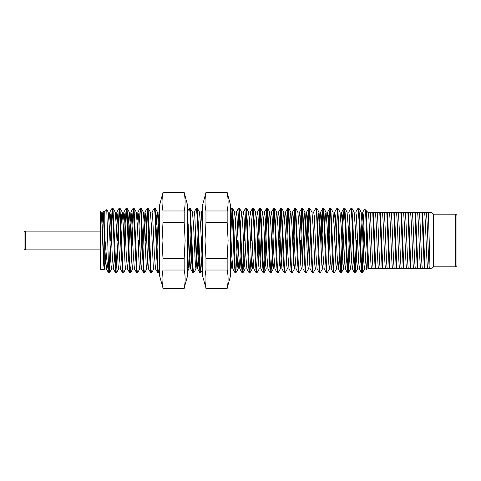 <?xml version="1.0" encoding="UTF-8"?>
<svg xmlns="http://www.w3.org/2000/svg" width="481" height="481" viewBox="0 0 481 481"><rect width="100%" height="100%" fill="white"/><g stroke="black" fill="none" stroke-linecap="round" stroke-linejoin="round"><path stroke-width="0.72" d="M25.24 249.867L24.05 248.677L24.05 232.323L25.24 231.133L25.24 249.867L100.036 249.867M455.76 214.171L456.95 215.362L456.95 265.638L455.76 266.829L455.76 214.171L433.525 214.171L431.716 212.392M455.76 266.829L433.525 266.829L433.525 214.171M100.631 269.354L100.036 268.765L100.036 212.235L100.631 211.646L100.631 269.354L104.365 269.354L104.557 268.885M108.255 270.713C107.227 264.213 106.157 254.142 105.056 240.5L104.72 211.646L106.764 209.656L108.255 258.676L109.349 272.895L108.604 272.841L108.255 270.713L108.255 258.676M104.72 211.646L103.102 211.646L103.692 215.512L104.72 236.965L104.72 267.869M103.102 211.646L102.098 222.414M100.631 212.277C101.25 208.02 101.96 222.679 102.609 240.5L103.782 265.488L104.365 269.354M431.427 212.392L421.939 212.392L424.284 268.608L417.953 268.608L415.602 212.392L414.911 212.392L417.261 268.608L410.924 268.608L408.573 212.392L407.882 212.392L410.233 268.608L403.896 268.608L401.545 212.392L400.853 212.392L403.204 268.608L396.873 268.608L394.522 212.392L393.831 212.392L396.182 268.608L389.844 268.608L387.494 212.392L386.802 212.392L389.153 268.608L382.816 268.608L380.465 212.392L379.774 212.392L382.124 268.608L375.787 268.608L373.442 212.392L372.751 212.392L375.096 268.608L368.765 268.608L366.275 210.726L365.512 209.963L367.941 268.608C366.426 270.124 366.426 270.124 367.941 268.608C366.426 270.124 366.426 270.124 367.941 268.608L369.234 268.608M430.477 268.608L430.038 268.608L428.373 212.392M430.038 268.608L424.976 268.608L422.625 212.392M424.976 268.608L424.284 268.608M417.953 268.608L417.261 268.608M410.924 268.608L410.233 268.608M403.896 268.608L403.204 268.608M396.873 268.608L396.182 268.608M389.844 268.608L389.153 268.608M382.816 268.608L382.124 268.608M375.787 268.608L375.096 268.608M368.765 268.608L368.073 268.608M114.622 240.5L112.921 208.159L112.175 208.105L112.758 212.446L114.514 256.698L115.632 272.841L116.378 272.895L115.795 268.554L114.622 240.5M112.518 209.722L110.522 256.698L109.349 272.895M110.42 240.5L112.175 208.105M364.321 233.61L363.492 256.698L362.319 272.895L361.147 256.698L359.974 224.302L358.862 208.159L358.111 208.105L359.283 224.302L360.455 256.698L361.568 272.841L362.319 272.895M361.971 271.278L363.955 224.711M357.299 233.61L356.463 256.698L355.291 272.895L354.118 256.698L352.946 224.302L351.833 208.159L351.088 208.105L352.254 224.302L353.427 256.698L354.539 272.841L355.291 272.895M355.76 212.127L358.111 208.105M350.27 233.61L349.434 256.698L348.262 272.895L347.096 256.698L345.923 224.302L344.811 208.159L344.059 208.105L345.232 224.302L346.404 256.698L347.516 272.841L348.262 272.895M347.919 271.278L349.897 224.711M348.731 212.127L351.088 208.105M340.891 271.278L342.887 224.302L344.059 208.105M339.478 240.5L337.782 208.159L337.031 208.105L337.62 212.446L339.376 256.698L340.488 272.841L341.239 272.895L340.65 268.554L339.478 240.5M337.379 209.722L335.395 256.289M340.488 272.841L338.191 268.873L337.085 254.714L335.329 215.879L334.68 212.127L337.031 208.105M332.455 240.5L330.754 208.159L330.008 208.105L330.591 212.446L332.347 256.698L333.459 272.841L334.211 272.895L333.628 268.554L332.455 240.5M330.351 209.722L329.19 233.61M328 247.39L328.836 224.302L330.008 208.105M325.427 240.5L323.725 208.159L322.979 208.105L323.563 212.446L325.318 256.698L326.437 272.841L327.182 272.895L326.599 268.554L325.427 240.5M323.322 209.722L322.162 233.61M320.971 247.39L321.807 224.302L322.979 208.105M318.398 240.5L316.702 208.159L315.951 208.105L316.54 212.446L318.296 256.698L319.408 272.841L320.154 272.895L319.57 268.554L318.398 240.5M313.594 212.127L315.951 208.105M311.375 240.5L309.674 208.159L308.922 208.105L309.511 212.446L311.267 256.698L312.379 272.841L313.131 272.895L312.542 268.554L311.375 240.5M309.271 209.722L308.111 233.61M306.92 247.39L307.756 224.302L308.922 208.105M304.347 240.5L302.645 208.159L301.9 208.105L302.483 212.446L304.239 256.698L305.357 272.841L306.102 272.895L305.519 268.554L304.347 240.5M302.242 209.722L301.082 233.61M300.715 224.711L301.9 208.105M297.318 240.5L295.623 208.159L294.871 208.105L295.454 212.446L297.216 256.698L298.328 272.841L299.074 272.895L298.491 268.554L297.318 240.5M295.22 209.722L293.236 256.289M293.115 240.5L294.871 208.105M290.29 240.5L288.594 208.159L287.842 208.105L288.432 212.446L290.187 256.698L291.3 272.841L292.051 272.895L291.462 268.554L290.29 240.5M288.191 209.722L286.207 256.289M286.658 224.711L287.842 208.105M283.267 240.5L281.565 208.159L280.82 208.105L281.403 212.446L283.159 256.698L284.271 272.841L285.023 272.895L284.439 268.554L283.267 240.5M281.163 209.722L280.002 233.61M279.058 240.5L280.82 208.105M276.238 240.5L274.537 208.159L273.791 208.105L274.374 212.446L276.136 256.698L277.248 272.841L277.994 272.895L277.411 268.554L276.238 240.5M274.134 209.722L272.138 256.698L270.971 272.895L269.799 256.698L268.626 224.302L267.514 208.159L266.763 208.105L267.935 224.302L269.107 256.698L270.22 272.841L270.971 272.895M272.607 224.711L273.791 208.105M267.111 209.722L265.115 256.698L263.943 272.895L262.77 256.698L261.598 224.302L260.486 208.159L259.74 208.105L260.906 224.302L262.079 256.698L263.191 272.841L263.943 272.895M263.594 271.278L265.59 224.302L266.763 208.105M260.083 209.722L258.099 256.289M256.571 271.278L258.568 224.302L259.74 208.105M255.158 240.5L253.457 208.159L252.711 208.105L253.295 212.446L255.05 256.698L256.169 272.841L256.914 272.895L256.331 268.554L255.158 240.5M251.894 233.61L251.647 240.5M250.703 247.39L251.539 224.302L252.711 208.105M248.13 240.5L246.434 208.159L245.683 208.105L246.272 212.446L248.028 256.698L249.14 272.841L249.886 272.895L249.302 268.554L248.13 240.5M246.031 209.722L244.619 240.5M243.927 240.5L244.498 224.711M244.047 256.289L242.917 272.841L245.154 268.927L246.909 268.927L245.737 254.714L243.981 215.879L243.326 212.127L245.683 208.105M241.107 240.5L239.406 208.159L238.654 208.105L239.243 212.446L240.999 256.698L242.111 272.841L242.863 272.895L242.274 268.554L241.107 240.5M239.003 209.722L237.842 233.61M236.652 247.39L237.47 224.711M242.111 272.841L239.815 268.873L238.708 254.714L236.953 215.879L236.303 212.127L238.654 208.105M234.079 240.5L232.377 208.159L231.632 208.105L232.215 212.446L233.97 256.698L235.089 272.841L235.834 272.895L235.251 268.554L234.079 240.5M231.974 209.722L230.615 239.087M230.615 209.812L231.632 208.105M202.507 239.087L201.87 256.698L200.703 272.895L199.531 256.698L198.358 224.302L197.246 208.159L196.495 208.105L197.667 224.302L198.839 256.698L199.952 272.841L200.703 272.895M201.515 247.39L202.339 224.711M195.677 233.61L194.859 256.289M194.138 212.127L196.495 208.105M191.919 240.5L190.217 208.159L189.466 208.105L190.055 212.446L191.811 256.698L192.923 272.841L193.675 272.895L193.085 268.554L191.919 240.5M188.654 233.61L187.632 261.279M187.632 242.64L188.281 224.711M187.632 211.231L189.466 208.105M156.782 240.5L155.08 208.159L154.335 208.105L154.918 212.446L156.68 256.698L157.792 272.841L158.538 272.895L157.954 268.554L156.782 240.5M151.978 212.127L154.335 208.105M149.753 240.5L148.058 208.159L147.306 208.105L147.895 212.446L149.651 256.698L150.763 272.841L151.515 272.895L150.926 268.554L149.753 240.5M147.655 209.722L146.242 240.5M145.551 240.5L147.306 208.105M142.731 240.5L141.029 208.159L140.284 208.105L140.867 212.446L142.623 256.698L143.735 272.841L144.486 272.895L143.897 268.554L142.731 240.5M139.466 233.61L138.642 256.289M139.093 224.711L140.284 208.105M135.702 240.5L134.001 208.159L133.255 208.105L133.838 212.446L135.594 256.698L136.712 272.841L137.458 272.895L136.875 268.554L135.702 240.5M133.598 209.722L131.602 256.698L130.429 272.895L129.263 256.698L128.09 224.302L126.978 208.159L126.226 208.105L127.399 224.302L128.571 256.698L129.684 272.841L130.429 272.895M131.247 247.39L132.083 224.302L133.255 208.105M126.575 209.722L125.162 240.5M124.224 247.39L125.054 224.302L126.226 208.105M121.651 240.5L119.949 208.159L119.198 208.105L119.787 212.446L121.543 256.698L122.655 272.841L123.407 272.895L122.817 268.554L121.651 240.5M119.547 209.722L118.386 233.61M117.442 240.5L119.198 208.105M354.948 271.278L356.355 240.5M342.995 240.5L341.239 272.895M337.379 260.786L336.568 268.873L334.211 272.895M328.938 240.5L328.367 256.289M330.351 260.786L329.539 268.873L327.182 272.895M323.322 260.786L322.51 268.873L320.154 272.895M315.488 268.873L313.131 272.895M308.459 268.873L306.102 272.895M300.835 240.5L300.264 256.289M301.431 268.873L299.074 272.895M299.891 247.39L300.144 240.5M295.22 260.786L294.402 268.873L292.051 272.895M287.379 268.873L285.023 272.895M285.84 247.39L286.087 240.5M279.75 240.5L279.178 256.289M282.323 233.61L281.457 254.714L280.351 268.873L277.994 272.895M259.271 268.873L256.914 272.895M251.076 256.289L249.886 272.895M242.514 271.278L243.681 247.39M237.59 240.5L235.834 272.895M198.004 233.61L197.132 254.714L196.032 268.873L193.675 272.895M194.492 247.39L194.739 240.5M159.53 271.236L158.538 272.895M153.866 268.873L151.515 272.895M148.815 233.61L147.944 254.714L146.843 268.873L144.486 272.895M141.787 233.61L140.921 254.714L139.815 268.873L137.458 272.895M138.275 247.39L138.522 240.5M125.763 268.873L123.407 272.895M118.134 240.5L117.562 256.289M118.735 268.873L116.378 272.895M116.035 271.278L117.196 247.39M109.007 271.278L110.167 247.39M100.631 211.646L101.166 212.127L102.856 212.073L101.978 220.214M367.941 212.392L366.275 210.726L367.941 212.392L372.751 212.392M365.512 209.963L364.58 209.025L362.782 212.127L361.682 226.286L360.81 247.39M379.774 212.392L373.442 212.392M386.802 212.392L380.465 212.392M393.831 212.392L387.494 212.392M400.853 212.392L394.522 212.392M407.882 212.392L401.545 212.392M414.911 212.392L408.573 212.392M421.939 212.392L415.602 212.392M367.466 256.289L366.366 268.927L364.61 268.927L364.021 265.121L362.265 226.286L361.159 212.127L358.862 208.159M366.805 269.745L366.3 268.873L365.193 254.714L363.438 215.879L362.848 212.073L361.093 212.073M360.443 256.289L359.884 265.596L359.271 268.873L358.165 254.714L356.409 215.879L355.826 212.073L354.064 212.073M353.415 256.289L352.856 265.596L352.242 268.873L351.136 254.714L349.38 215.879L348.797 212.073L347.041 212.073L348.214 226.286L349.97 265.121L350.553 268.927L352.308 268.927M346.386 256.289L345.827 265.596L345.22 268.873L344.113 254.714L342.358 215.879L341.702 212.127L340.891 220.214M339.358 256.289L338.257 268.927L336.502 268.927L335.912 265.121L334.157 226.286L332.984 212.073L334.746 212.073M334.68 212.127L333.862 220.214M332.335 256.289L331.776 265.596L331.162 268.873L330.056 254.714L328.301 215.879L327.651 212.127L326.839 220.214M322.51 268.873L324.2 268.927L323.034 254.714L321.272 215.879L320.689 212.073L319.516 226.286L318.65 247.39M319.408 272.841L317.111 268.873L316.005 254.714L314.249 215.879L313.66 212.073L311.904 212.073M312.379 272.841L310.083 268.873L308.976 254.714L307.221 215.879L306.637 212.073L305.465 226.286L304.593 247.39M305.357 272.841L303.054 268.873L301.954 254.714L300.192 215.879L299.543 212.127L298.731 220.214M288.594 208.159L290.891 212.127L291.997 226.286L293.753 265.121L294.336 268.927L296.098 268.927L294.925 254.714L293.169 215.879L292.514 212.127L291.702 220.214M291.3 272.841L289.003 268.873L287.897 254.714L286.141 215.879L285.492 212.127L284.674 220.214M284.271 272.841L281.974 268.873L280.868 254.714L279.112 215.879L278.463 212.127L277.651 220.214M277.248 272.841L274.952 268.873L273.845 254.714L272.09 215.879L271.434 212.127L270.623 220.214M263.997 272.841L266.233 268.927L267.989 268.927L266.817 254.714L265.061 215.879L264.412 212.127L263.594 220.214M263.191 272.841L260.894 268.873L259.788 254.714L258.032 215.879L257.383 212.127L256.571 220.214M256.169 272.841L253.866 268.873L252.765 254.714L251.004 215.879L250.354 212.127L249.543 220.214M243.326 212.127L242.514 220.214M240.987 256.289L239.881 268.927L238.125 268.927L237.536 265.121L235.78 226.286L234.674 212.127L234.067 215.404L233.507 224.711M236.303 212.127L235.197 226.286L234.325 247.39M231.974 260.786L231.096 268.927L232.852 268.927L231.686 254.714L230.615 228.812M202.507 228.812L201.232 212.073L199.477 212.073L200.649 226.286L202.507 266.282M198.821 256.289L198.262 265.596L197.655 268.873L196.549 254.714L194.793 215.879L194.204 212.073L192.448 212.073L193.621 226.286L195.376 265.121L195.965 268.927L197.721 268.927M191.799 256.289L190.692 268.927L188.937 268.927L188.348 265.121L187.632 251.551M192.923 272.841L190.626 268.873L189.52 254.714L187.632 214.454M159.53 214.454L159.007 212.127L157.9 226.286L157.034 247.39M157.792 272.841L155.495 268.873L154.389 254.714L152.633 215.879L152.044 212.073L150.288 212.073M150.763 272.841L148.467 268.873L147.36 254.714L145.605 215.879L145.015 212.073L143.849 226.286L142.977 247.39M143.735 272.841L141.438 268.873L140.332 254.714L138.576 215.879L137.927 212.127L137.115 220.214M136.712 272.841L134.409 268.873L133.309 254.714L131.547 215.879L130.964 212.073L129.792 226.286L128.926 247.39M128.553 256.289L127.453 268.927L125.697 268.927L125.108 265.121L123.352 226.286L122.246 212.127L121.639 215.404L121.08 224.711M129.684 272.841L127.387 268.873L126.281 254.714L124.525 215.879L123.87 212.127L123.058 220.214M112.921 208.159L115.218 212.127L116.324 226.286L118.079 265.121L118.669 268.927L120.424 268.927L119.252 254.714L117.496 215.879L116.847 212.127L116.035 220.214M114.502 256.289L113.396 268.927L111.64 268.927L111.057 265.121L109.301 226.286L108.195 212.127L106.764 209.656M115.632 272.841L113.33 268.873L112.229 254.714L110.468 215.879L109.818 212.127L109.007 220.214M107.131 262.752L106.307 268.873L105.201 254.714L103.445 215.879L102.856 212.073M366.648 233.61L365.776 254.714L364.61 268.927M359.62 233.61L358.754 254.714L357.581 268.927L356.992 265.121L355.237 226.286L354.13 212.127L351.833 208.159M352.591 233.61L351.725 254.714L350.553 268.927M345.568 233.61L344.697 254.714L343.524 268.927L342.941 265.121L341.185 226.286L340.013 212.073L341.769 212.073M329.539 268.873L328.89 265.121L327.128 226.286L326.028 212.127L325.415 215.404L324.855 224.711M322.444 268.927L321.861 265.121L320.105 226.286L318.999 212.127L318.386 215.404L317.827 224.711M317.177 268.927L315.422 268.927L314.833 265.121L313.077 226.286L311.971 212.127L309.674 208.159M310.431 233.61L309.271 260.786M310.149 268.927L308.393 268.927L307.804 265.121L306.048 226.286L304.942 212.127L304.335 215.404L303.776 224.711M303.409 233.61L302.242 260.786M303.12 268.927L301.365 268.927L300.781 265.121L299.026 226.286L297.853 212.073L299.609 212.073M290.891 212.127L290.277 215.404L289.724 224.711M289.069 268.927L287.313 268.927L286.724 265.121L284.968 226.286L283.862 212.127L283.255 215.404L282.696 224.711M282.04 268.927L280.285 268.927L279.701 265.121L277.94 226.286L276.84 212.127L276.226 215.404L275.667 224.711M274.134 260.786L273.322 268.873L271.025 272.841M275.018 268.927L273.256 268.927L272.673 265.121L270.917 226.286L269.811 212.127L269.198 215.404L268.638 224.711M266.233 268.927L265.644 265.121L263.889 226.286L262.782 212.127L262.175 215.404L261.616 224.711M261.243 233.61L260.083 260.786M260.961 268.927L259.205 268.927L258.622 265.121L256.86 226.286L255.76 212.127L255.146 215.404L254.587 224.711M253.054 260.786L252.242 268.873L249.946 272.841M253.932 268.927L252.176 268.927L251.593 265.121L249.837 226.286L248.731 212.127L248.118 215.404L247.559 224.711M245.154 268.927L244.564 265.121L242.809 226.286L241.702 212.127L239.406 208.159M243.392 212.073L241.636 212.073L240.536 224.711M239.003 260.786L238.125 268.927M231.096 268.927L230.615 266.282M190.975 233.61L190.109 254.714L188.937 268.927M159.53 251.551L158.489 226.286L157.383 212.127L156.77 215.404L156.211 224.711M155.561 268.927L153.8 268.927L153.217 265.121L151.461 226.286L150.355 212.127L148.058 208.159M148.533 268.927L146.777 268.927L146.188 265.121L144.432 226.286L143.326 212.127L141.029 208.159M141.504 268.927L139.749 268.927L139.165 265.121L137.404 226.286L136.303 212.127L134.001 208.159M134.476 268.927L132.72 268.927L132.137 265.121L130.381 226.286L129.275 212.127L126.978 208.159M130.964 212.073L129.209 212.073L128.102 224.711M120.707 233.61L119.547 260.786M109.409 272.841L111.64 268.927M105.495 260.786L104.678 268.873L104.028 265.121L102.273 226.286L101.166 212.127M371.476 268.608C370.37 265.464 369.384 215.536 368.278 212.392M373.232 268.608C372.126 265.464 371.14 215.536 370.033 212.392M378.505 268.608C377.399 265.464 376.407 215.536 375.306 212.392M380.261 268.608C379.154 265.464 378.168 215.536 377.062 212.392M385.528 268.608C384.427 265.464 383.435 215.536 382.335 212.392M387.283 268.608C386.183 265.464 385.191 215.536 384.091 212.392M392.556 268.608C391.45 265.464 390.464 215.536 389.357 212.392M394.312 268.608C393.211 265.464 392.219 215.536 391.119 212.392M399.585 268.608C398.478 265.464 397.492 215.536 396.386 212.392M401.34 268.608C400.234 265.464 399.248 215.536 398.142 212.392M406.607 268.608C405.507 265.464 404.515 215.536 403.415 212.392M408.369 268.608C407.263 265.464 406.271 215.536 405.17 212.392M413.636 268.608C412.536 265.464 411.544 215.536 410.437 212.392M415.392 268.608C414.291 265.464 413.299 215.536 412.199 212.392M420.665 268.608C419.558 265.464 418.572 215.536 417.466 212.392M422.42 268.608C421.314 265.464 420.328 215.536 419.222 212.392M427.687 268.608C426.587 265.464 425.595 215.536 424.495 212.392M429.449 268.608C428.343 265.464 427.356 215.536 426.25 212.392M162.981 192.484L159.53 205.363L159.53 275.637L162.981 288.053C161.73 282.046 161.73 276.034 162.981 270.027L184.181 270.027C185.432 276.034 185.432 282.046 184.181 288.053L187.632 275.637L187.632 205.363L184.181 192.484L162.981 192.484L162.981 192.947L184.181 192.947L184.181 192.484M184.181 192.947C185.432 198.954 185.432 204.966 184.181 210.973L162.981 210.973C161.73 204.966 161.73 198.954 162.981 192.947M162.981 270.027L162.981 258.531L162.037 240.5L162.981 222.469L184.181 222.469L184.181 210.973M184.181 222.469L185.125 240.5L184.181 258.531L162.981 258.531M162.981 222.469L162.981 210.973M162.981 288.053L184.181 288.053C185.432 282.046 185.432 276.034 184.181 270.027L184.181 258.531M205.958 192.484L202.507 205.363L202.507 275.637L205.958 288.053C204.714 282.046 204.714 276.034 205.958 270.027L227.164 270.027C228.409 276.034 228.409 282.046 227.164 288.053L230.615 275.637L230.615 205.363L227.164 192.484L205.958 192.484L205.958 192.947L227.164 192.947L227.164 192.484M227.164 192.947C228.409 198.954 228.409 204.966 227.164 210.973L205.958 210.973C204.714 204.966 204.714 198.954 205.958 192.947M205.958 270.027L205.958 258.531L205.02 240.5L205.958 222.469L227.164 222.469L227.164 210.973M227.164 222.469L228.102 240.5L227.164 258.531L205.958 258.531M205.958 222.469L205.958 210.973M227.164 270.027L227.164 258.531M227.164 288.053L205.958 288.053M100.036 231.133L25.24 231.133M433.525 266.829L431.746 268.608M359.271 268.873L361.568 272.841M352.242 268.873L354.539 272.841M345.22 268.873L347.516 272.841M341.702 212.127L343.999 208.159M331.162 268.873L333.459 272.841M327.651 212.127L329.948 208.159M324.134 268.873L326.437 272.841M320.623 212.127L322.919 208.159M306.571 212.127L308.868 208.159M299.543 212.127L301.84 208.159M296.031 268.873L298.328 272.841M292.514 212.127L294.817 208.159M285.492 212.127L287.788 208.159M278.463 212.127L280.76 208.159M271.434 212.127L273.731 208.159M267.923 268.873L270.22 272.841M264.412 212.127L266.708 208.159M257.383 212.127L259.68 208.159M250.354 212.127L252.651 208.159M246.843 268.873L249.14 272.841M232.786 268.873L235.089 272.841M201.202 212.073L202.507 209.812M197.655 268.873L199.952 272.841M159.007 212.127L159.53 211.231M144.955 212.127L147.252 208.159M137.927 212.127L140.224 208.159M130.898 212.127L133.195 208.159M123.87 212.127L126.172 208.159M120.358 268.873L122.655 272.841M116.847 212.127L119.144 208.159M109.818 212.127L112.115 208.159M106.307 268.873L108.604 272.841M102.79 212.127L103.042 211.7M104.431 269.3L104.678 268.873M119.949 208.159L122.246 212.127M130.489 272.841L132.786 268.873M155.08 208.159L157.383 212.127M187.632 271.236L189.003 268.873M190.217 208.159L192.514 212.127M197.246 208.159L199.543 212.127M200.757 272.841L202.507 269.817M230.615 269.817L231.163 268.873M232.377 208.159L234.674 212.127M235.894 272.841L238.191 268.873M246.434 208.159L248.731 212.127M253.457 208.159L255.76 212.127M260.486 208.159L262.782 212.127M267.514 208.159L269.811 212.127M274.537 208.159L276.84 212.127M281.565 208.159L283.862 212.127M295.623 208.159L297.919 212.127M302.645 208.159L304.942 212.127M316.702 208.159L318.999 212.127M323.725 208.159L326.028 212.127M330.754 208.159L333.05 212.127M337.782 208.159L340.079 212.127M341.294 272.841L343.59 268.873M344.811 208.159L347.108 212.127M348.322 272.841L350.619 268.873M355.351 272.841L357.648 268.873M362.373 272.841L364.67 268.873M357.581 268.927L359.337 268.927M343.524 268.927L345.286 268.927M329.473 268.927L331.229 268.927M325.962 212.073L327.717 212.073M318.933 212.073L320.689 212.073M304.882 212.073L306.637 212.073M290.825 212.073L292.58 212.073M283.796 212.073L285.558 212.073M276.773 212.073L278.529 212.073M269.745 212.073L271.5 212.073M262.716 212.073L264.472 212.073M255.694 212.073L257.449 212.073M248.665 212.073L250.421 212.073M234.608 212.073L236.369 212.073M157.317 212.073L159.073 212.073M143.26 212.073L145.015 212.073M136.237 212.073L137.993 212.073M122.18 212.073L123.936 212.073M115.151 212.073L116.913 212.073M108.129 212.073L109.884 212.073M104.611 268.927L106.373 268.927M184.181 288.516L162.981 288.516M227.164 288.516L205.958 288.516"/></g></svg>
